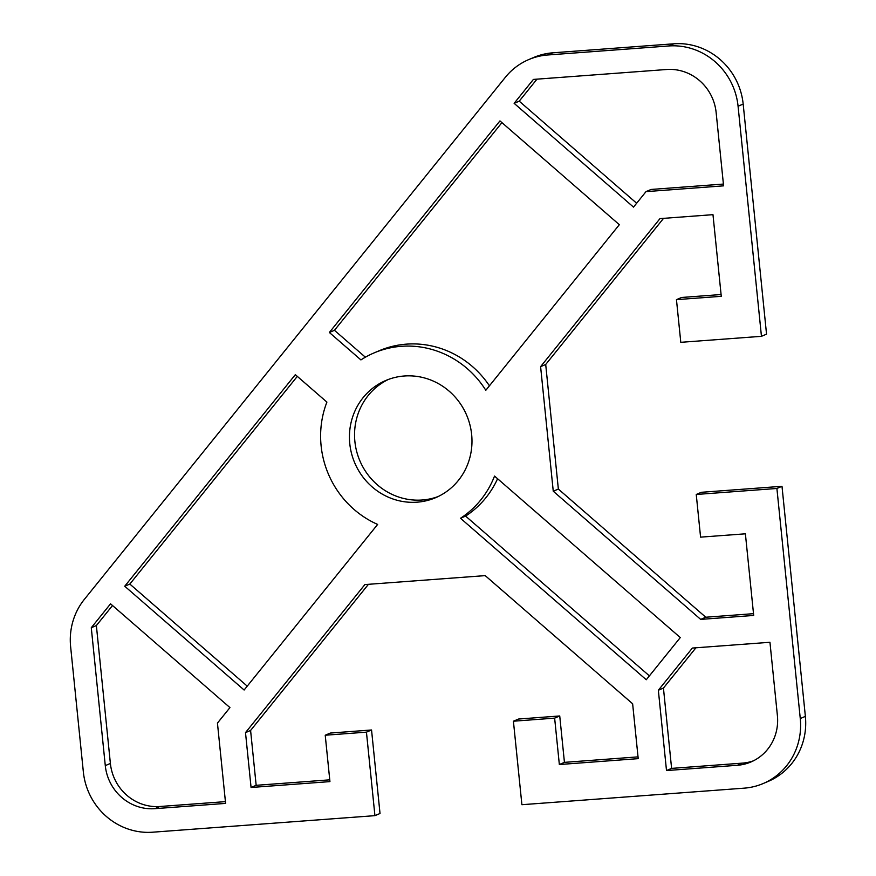 <?xml version="1.0" encoding="UTF-8"?>
<svg xmlns="http://www.w3.org/2000/svg" width="876" height="876" viewBox="0 0 876 876"><rect width="100%" height="100%" fill="white"/><g stroke="black" fill="none" stroke-linecap="round" stroke-linejoin="round"><path stroke-width="1.31" d="M374.928 815.655L366.442 732.15L325.226 735.227L330.318 733.059L371.544 729.982L380.02 813.486L374.928 815.655L152.676 832.2A65.547 62.623 67 0 1 83.351 771.931L70.627 646.685A65.547 62.623 67 0 1 84.337 599.392L505.342 77.307A65.547 62.623 67 0 1 528.699 59.601A65.547 62.623 67 0 1 547.763 54.98L668.749 45.968A65.547 62.623 67 0 1 738.074 106.237L761.452 336.318L766.544 334.15L743.177 104.069A65.547 62.623 -113 0 0 673.841 43.8L552.865 52.812A65.547 62.623 -113 0 0 533.802 57.433L528.699 59.601M325.226 735.227L329.934 781.611L251.073 787.48L245.499 732.621L364.876 584.577L485.205 575.62L632.636 703.789L638.21 758.649L559.348 764.529L554.639 718.134L513.413 721.211L521.899 804.705L744.14 788.159A65.547 62.623 67 0 0 763.204 783.527L768.296 781.359A65.547 62.623 -113 0 0 805.372 716.371L781.994 486.3L776.903 488.469L800.27 718.539A65.547 62.623 67 0 1 763.204 783.527M776.903 488.469L696.245 494.469L700.581 537.141L745.388 533.812L753.688 615.445L700.69 619.398L553.26 491.228L540.601 366.65L659.978 218.617L712.976 214.664L721.266 296.307L676.458 299.647L680.794 342.319L761.452 336.318M499.955 120.91L619.332 224.694L485.819 390.28A93.644 89.451 -113 0 0 374.052 352.918A93.644 89.451 -113 0 0 360.912 359.916L329.354 332.475L499.955 120.91M295.332 374.665L326.901 402.106A93.644 89.451 -113 0 0 377.633 524.428L244.119 690.014L124.731 586.23L295.332 374.665M666.614 69.5A46.822 44.731 67 0 1 716.141 112.555L723.587 185.843L646.006 191.625L633.512 207.119L514.135 103.335L533.407 79.42L666.614 69.5M229.939 707.6L217.445 723.094L225.603 803.402L154.811 808.668A46.822 44.731 67 0 1 105.284 765.624L91.279 627.72L110.562 603.816L229.939 707.6M471.649 434.551A63.674 60.827 67 0 1 435.624 497.688A63.674 60.827 67 0 1 349.776 443.617A63.674 60.827 67 0 1 385.801 380.48A63.674 60.827 67 0 1 471.649 434.551M737.296 765.295L666.505 770.562L658.347 690.244L692.368 648.054L769.949 642.283L777.395 715.572A46.822 44.731 67 0 1 750.918 761.989A46.822 44.731 67 0 1 737.296 765.295L742.399 763.127A46.822 44.731 -113 0 0 753.426 760.828M646.269 679.754L460.502 518.264A93.644 89.451 -113 0 0 494.535 476.073L680.291 637.564L646.269 679.754M676.458 299.647L681.55 297.479L721.09 294.533M663.537 218.354L545.704 364.482L558.351 489.06L705.782 617.23L753.502 613.671M696.245 494.469L701.347 492.301L781.994 486.3M513.413 721.211L518.504 719.043L559.731 715.966L564.44 762.361L638.024 756.875M368.435 584.314L250.591 730.453L256.164 785.312L329.748 779.837M497.59 478.734A93.644 89.451 67 0 1 465.605 516.095L649.401 675.878M501.926 122.618L334.446 330.307L365.38 357.2M374.052 352.918L379.155 350.75A93.644 89.451 67 0 1 489.421 385.812M297.303 376.373L129.834 584.062L247.24 686.138M536.977 79.158L519.227 101.167L636.644 203.232M646.006 191.625L651.098 189.457L723.401 184.069M112.522 605.524L96.371 625.552L110.387 763.456A46.822 44.731 -113 0 0 159.903 806.5L225.417 801.628M388.364 379.461A63.674 60.827 -113 0 0 354.879 441.449A63.674 60.827 -113 0 0 438.164 496.539M695.927 647.791L663.439 688.076L671.607 768.394L742.399 763.127M465.605 516.095L460.502 518.264M329.354 332.475L334.446 330.307M129.834 584.062L124.731 586.23M514.135 103.335L519.227 101.167M91.279 627.72L96.371 625.552M658.347 690.244L663.439 688.076M666.505 770.562L671.607 768.394M700.69 619.398L705.782 617.23M540.601 366.65L545.704 364.482M553.26 491.228L558.351 489.06M245.499 732.621L250.591 730.453M251.073 787.48L256.164 785.312M366.442 732.15L371.544 729.982M554.639 718.134L559.731 715.966M559.348 764.529L564.44 762.361M805.372 716.371L800.27 718.539M673.841 43.8L668.749 45.968M738.074 106.237L743.177 104.069M547.763 54.98L552.865 52.812M154.811 808.668L159.903 806.5M105.284 765.624L110.387 763.456"/></g></svg>
